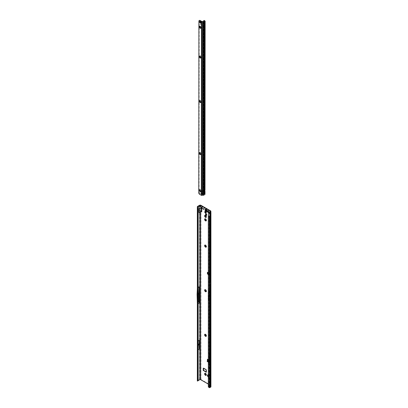 <?xml version="1.0" encoding="UTF-8"?>
<svg xmlns="http://www.w3.org/2000/svg" width="408" height="408" viewBox="0 0 408 408"><rect width="100%" height="100%" fill="white"/><g stroke="black" fill="none" stroke-linecap="round" stroke-linejoin="round"><path stroke-width="0.31" stroke-dasharray="2.04 1.53" d="M206.091 375.212L206.244 374.825A0.811 0.469 -120 0 0 206.315 374.723L206.295 374.738M206.336 374.697L206.596 374.758L206.315 374.213A0.811 0.469 -120 0 0 206.244 374.024L205.861 373.544A0.811 0.469 -120 0 0 205.719 373.463L205.3 373.279M205.617 373.351L205.698 373.473A0.811 0.469 60 0 1 205.77 373.514A0.811 0.469 60 0 1 205.841 373.56L206.224 374.039A0.811 0.469 60 0 1 206.295 374.223L206.484 374.748M208.309 376.956A1.209 0.699 -120 0 0 208.728 377.063L208.656 376.497A0.811 0.469 60 0 1 208.585 376.462A0.811 0.469 60 0 1 208.514 376.416L208.534 376.405A0.811 0.469 -120 0 0 208.605 376.451A0.811 0.469 -120 0 0 208.677 376.487L209.064 376.88L209.059 376.451A0.811 0.469 -120 0 0 209.131 376.349L209.411 376.385L209.131 375.834A0.811 0.469 -120 0 0 209.059 375.651L208.666 375.192A0.811 0.469 -120 0 0 208.534 375.09L208.126 374.921M209.09 376.671L208.728 377.063A1.209 0.699 -120 0 0 209.156 376.457A1.209 0.699 -120 0 0 208.728 375.355A1.209 0.699 -120 0 0 208.309 374.983L208.585 375.136A0.811 0.469 60 0 1 208.656 375.181L209.039 375.661A0.811 0.469 60 0 1 209.11 375.85L209.11 376.36A0.811 0.469 60 0 1 209.039 376.462L208.728 377.063M208.396 374.881L208.514 375.1A0.811 0.469 60 0 1 208.585 375.136M206.091 336.187L206.244 335.804A0.811 0.469 -120 0 0 206.315 335.702L206.295 335.713M205.617 334.325L205.698 334.453A0.811 0.469 60 0 1 205.77 334.489A0.811 0.469 60 0 1 205.841 334.535L205.861 334.524A0.811 0.469 -120 0 0 205.719 334.443L205.306 334.274M206.091 291.593L206.244 291.21A0.811 0.469 -120 0 0 206.315 291.108L206.295 291.118M206.336 291.082L206.596 291.144L206.315 290.593A0.811 0.469 -120 0 0 206.244 290.409L205.861 289.93A0.811 0.469 -120 0 0 205.719 289.848L205.3 289.665M205.617 289.731L205.698 289.858A0.811 0.469 60 0 1 205.77 289.894A0.811 0.469 60 0 1 205.841 289.94L206.224 290.42A0.811 0.469 60 0 1 206.295 290.603L206.484 291.128M206.091 246.998L206.244 246.611A0.811 0.469 -120 0 0 206.315 246.509L206.295 246.524M206.336 246.483L206.596 246.544L206.315 245.999A0.811 0.469 -120 0 0 206.244 245.81L205.861 245.33A0.811 0.469 -120 0 0 205.719 245.249L205.3 245.065M205.617 245.137L205.698 245.264A0.811 0.469 60 0 1 205.77 245.3A0.811 0.469 60 0 1 205.841 245.346L206.224 245.825A0.811 0.469 60 0 1 206.295 246.009L206.484 246.534M206.091 220.748L206.244 220.366A0.811 0.469 -120 0 0 206.315 220.264L206.295 220.274M205.617 218.887L205.698 219.014A0.811 0.469 60 0 1 205.77 219.05A0.811 0.469 60 0 1 205.841 219.096L205.861 219.086A0.811 0.469 -120 0 0 205.719 219.004L205.306 218.836M206.091 217.265L206.244 216.883A0.811 0.469 -120 0 0 206.315 216.781L206.295 216.791M206.336 216.755L206.596 216.816L206.315 216.266A0.811 0.469 -120 0 0 206.244 216.082L205.861 215.602A0.811 0.469 -120 0 0 205.719 215.521L205.29 215.342M205.617 215.404L205.698 215.531A0.811 0.469 60 0 1 205.77 215.567A0.811 0.469 60 0 1 205.841 215.613L206.224 216.092A0.811 0.469 60 0 1 206.295 216.276L206.484 216.806M205.974 213.195L206.259 213.359L206.295 212.961A0.867 0.5 -120 0 0 206.341 212.894L206.341 212.282A0.867 0.5 -120 0 0 206.295 212.16L205.836 211.589A0.867 0.5 -120 0 0 205.739 211.533L205.321 211.181L205.3 211.512M208.906 212.619L209.059 212.236A0.811 0.469 -120 0 0 209.131 212.135L209.11 212.145M208.687 210.967L209.039 211.446L208.687 210.967M208.432 210.757L208.514 210.885A0.811 0.469 60 0 1 208.585 210.921A0.811 0.469 60 0 1 208.656 210.967A0.811 0.469 -120 0 0 208.534 210.875L208.126 210.707M209.309 362.335L209.6 362.085L208.723 362.217L207.743 361.498L209.442 362.355M207.754 360.692L208.111 360.896L207.264 361.304L207.269 360.958M207.448 360.861L209.324 362.34L208.779 362.222L209.584 362.044L210.044 362.447L210.293 361.248A0.571 0.326 -120 0 0 209.891 360.55L208.309 359.637M208.309 361.835L209.171 362.125L209.952 361.779L210.523 362.289L210.594 361.075A0.571 0.326 -120 0 0 210.191 360.376L208.08 359.157A0.571 0.326 -120 0 0 207.687 359.29M205.861 214.047A0.775 0.449 60 0 1 205.984 213.909A0.775 0.449 60 0 1 206.371 213.945A0.775 0.449 60 0 1 206.876 214.628A0.775 0.449 60 0 1 206.759 215.251A0.775 0.449 60 0 1 206.576 215.286M206.285 209.972L206.53 209.799A0.755 0.439 -120 0 0 206.361 209.671A0.755 0.439 -120 0 0 206.198 209.605L206.101 209.62A0.796 0.459 60 0 1 206.275 209.686A0.796 0.459 -120 0 0 206.096 209.625L205.51 210.222A0.801 0.464 -120 0 0 205.719 210.773L206.004 210.538L205.719 210.773L206.417 211.176A0.801 0.464 -120 0 0 206.632 210.875L206.285 209.972A0.801 0.464 -120 0 0 206.071 209.804A0.775 0.449 -120 0 0 205.683 209.783A0.775 0.449 -120 0 0 205.566 210.406A0.775 0.449 -120 0 0 206.071 211.089A0.775 0.449 -120 0 0 206.458 211.13A0.775 0.449 -120 0 0 206.576 210.508A0.775 0.449 -120 0 0 206.071 209.824A0.801 0.464 -120 0 0 205.856 209.727L205.907 209.768A0.729 0.423 60 0 1 205.948 209.697L206.213 209.625A0.729 0.423 60 0 1 206.371 209.686A0.729 0.423 60 0 1 206.53 209.804L206.479 209.804A0.796 0.459 -120 0 0 206.305 209.671A0.796 0.459 -120 0 0 206.132 209.6L206.142 209.6A0.791 0.459 60 0 1 206.315 209.666A0.791 0.459 60 0 1 206.489 209.799L206.795 210.181A0.729 0.423 60 0 1 206.841 210.304L206.876 210.701A0.729 0.423 60 0 1 206.718 210.926L206.417 211.176L206.718 210.951A0.755 0.439 -120 0 0 206.861 210.798A0.755 0.439 -120 0 0 206.881 210.722L206.866 210.768A0.791 0.459 60 0 1 206.841 210.849A0.791 0.459 60 0 1 206.693 211.013A0.796 0.459 -120 0 0 206.856 210.773L206.825 210.793A0.796 0.459 60 0 1 206.672 211.028A0.796 0.459 60 0 1 206.652 211.038A0.796 0.459 -120 0 0 206.754 210.951A0.775 0.449 60 0 1 206.371 210.916A0.775 0.449 60 0 1 205.867 210.232A0.775 0.449 60 0 1 205.984 209.61A0.775 0.449 60 0 1 206.371 209.651A0.775 0.449 60 0 1 206.876 210.334A0.775 0.449 60 0 1 206.759 210.956A0.796 0.459 -120 0 0 206.815 210.798L206.239 210.854M208.309 292.868L208.952 293.393L208.35 292.776L208.355 291.965L208.952 292.317L208.376 291.817L208.325 292.771L208.998 293.327L208.391 292.75L208.401 291.914L208.998 292.286L208.376 291.817M208.309 294L208.391 293.474L209.518 294.403L208.376 293.321L208.325 293.908L208.457 293.423L209.564 294.336L208.376 293.321M208.309 295.106L208.386 294.561L209.166 295.203L209.166 295.764L209.268 295.285L209.518 295.494L209.268 294.765L209.166 295.086L208.376 294.413L208.325 295.015L208.442 294.505L209.243 295.163L209.309 295.78L209.309 295.219L209.564 295.428L209.309 294.739L209.243 295.081L208.376 294.413M206.336 335.677L206.596 335.738L206.315 335.187A0.811 0.469 -120 0 0 206.244 335.004L206.02 334.448L206.224 335.014A0.811 0.469 60 0 1 206.295 335.197L206.484 335.728M206.336 220.238L206.596 220.3L206.315 219.749A0.811 0.469 -120 0 0 206.244 219.565L206.02 219.009L206.224 219.575A0.811 0.469 60 0 1 206.295 219.759L206.484 220.289M205.739 211.533L205.438 211.711M209.156 212.109L209.131 211.619A0.811 0.469 -120 0 0 209.059 211.436A0.811 0.469 60 0 1 209.11 211.63L209.299 212.16M206.249 371.923L206.555 371.979L206.453 369.623L203.638 367.996L203.536 368.286M209.503 272.947L209.304 273.901L208.707 274.079L209.503 272.947L207.677 272.365M207.677 272.819L207.677 273.355A0.571 0.326 -120 0 0 208.08 274.054L210.191 275.272A0.571 0.326 -120 0 0 210.594 275.038L210.594 273.987L210.166 273.533L209.171 274.446L208.309 274.196M208.309 362.187L209.161 362.467L209.732 361.82L208.799 361.478L208.111 360.657L207.815 360.998L207.82 360.657M197.36 380.868A0.627 0.362 180 0 1 197.538 380.644L199.532 379.491A0.994 0.576 0 0 1 200.94 379.491L210.594 385.065A0.994 0.576 0 0 1 210.885 385.473A0.994 0.576 0 0 1 210.594 385.881L210.273 386.065L210.273 212.027M201.945 211.619L200.94 211.579L198.829 212.68L198.829 210.875L199.486 210.62L201.945 210.727L201.945 211.619M201.945 207.789L201.945 208.682L198.829 208.182L198.829 206.377L199.532 206.127L200.94 206.667L201.945 207.789M208.707 274.079L208.004 273.692L208.707 272.748M207.626 273.748L208.111 272.758L208.156 272.447L207.851 272.62M208.309 274.533L209.891 275.446A0.571 0.326 -120 0 0 210.293 275.216L210.293 274.161L209.865 273.707L209.161 274.089L208.309 273.845M210.166 273.533L209.952 273.926M210.156 273.544L209.855 273.717L210.156 273.544L209.605 273.243M208.932 362.222L210.156 362.064L208.309 361.488M209.345 362.319L209.855 362.238M209.763 362.156L209.952 361.779L210.156 362.064M208.309 384.096L210.293 385.239A0.571 0.326 0 0 1 210.293 385.708L210.293 211.502L210.293 274.161L210.594 273.987L210.594 210.865M208.309 296.999L208.952 298.177L208.952 297.534L208.35 296.907L208.391 295.693L208.952 296.953L208.952 296.183A0.5 0.291 -120 0 0 208.309 295.576M208.309 299.635L208.952 300.813L208.952 300.171L208.35 299.543L208.391 298.33L208.952 299.589L208.952 298.819A0.5 0.291 -120 0 0 208.309 298.212M208.309 289.981L208.855 290.43L208.952 291.893L208.988 290.537A0.77 0.444 60 0 1 209.421 291.404L209.518 292.883L209.518 291.46A0.913 0.525 -120 0 0 209.008 290.435L208.309 289.864M199.084 348.85L199.084 340.298L198.875 344.148A0.571 0.326 -120 0 0 198.875 344.179L198.875 344.729A0.571 0.326 -120 0 0 198.875 344.755L199.084 348.85L197.61 349.702L197.61 341.149L197.395 345A0.571 0.326 -120 0 0 197.395 345.03L197.395 345.581A0.571 0.326 -120 0 0 197.395 345.607L197.61 349.702M199.084 340.298L197.61 341.149M197.355 303.516L197.431 287.263L197.538 287.564L199.079 286.676L199.079 302.823L197.452 303.817M197.441 379.685L197.538 303.715M197.441 208.269L197.538 206.438M198.186 379.945L197.809 379.562L197.839 303.812L197.543 302.287L197.885 303.817L197.839 287.885L197.543 294.479L198.186 294.107M197.809 379.562L197.839 207.412M197.809 208.146L198.186 208.529M197.482 294.561L197.839 287.885L197.839 208.009M197.941 341.312L197.941 349.845L198.186 341.175M197.885 303.817L198.186 303.639M198.186 287.548L197.885 287.727M208.309 386.539L208.58 386.432A0.852 0.571 -129.5 0 0 208.804 386.881L209.345 387.396L210.446 386.896L210.446 212.69M210.446 386.896L209.936 386.381A0.627 0.362 180 0 1 209.789 386.147A0.627 0.362 180 0 1 209.972 385.892L210.293 385.708M210.477 212.553L210.446 214.389L209.936 214.032L209.799 213.068L209.789 386.147M209.921 353.405A80.371 46.4 60 0 1 209.783 357.882A13.796 7.966 -120 0 0 209.783 359.448A80.371 46.4 60 0 1 209.921 364.089M210.263 212.017L210.273 386.065M210.263 386.223L210.783 386.58A0.627 0.362 0 0 1 210.931 386.815M210.747 283.591L210.747 279.643L210.763 283.585M209.6 283.902L209.671 282.086A0.571 0.326 -120 0 0 209.671 282.066L209.671 281.877A0.571 0.326 -120 0 0 209.671 281.857L209.6 283.902L210.446 283.412L210.513 281.602A0.571 0.326 -120 0 0 210.513 281.581L210.513 281.392A0.571 0.326 -120 0 0 210.513 281.372L210.446 283.412M209.6 279.965L210.446 279.48M209.901 280.133L209.901 284.08M210.446 352.752L209.584 353.527L209.6 387.386M209.6 213.18L209.6 215.97L208.309 215.868M208.554 386.335L208.503 213.853L208.769 213.415M210.457 353.022A79.942 46.155 60 0 1 210.324 357.199A14.224 8.211 -120 0 0 210.324 358.816A79.942 46.155 60 0 1 210.457 363.151M209.584 353.527A79.942 46.155 60 0 1 209.447 357.704A14.224 8.211 -120 0 0 209.447 359.32A79.942 46.155 60 0 1 209.584 363.655M208.325 289.889L208.932 290.389L208.998 291.827L209.049 290.486A0.796 0.459 60 0 1 209.498 291.378L209.564 292.817L209.564 291.419A0.893 0.515 -120 0 0 209.064 290.42L208.309 289.894M208.998 298.773A0.474 0.275 -120 0 0 208.325 298.386L208.325 299.538L208.891 300.002L208.998 300.747L208.998 300.125L208.391 299.513L208.437 298.279L208.932 298.733L208.998 299.503L208.952 298.819M208.998 296.137A0.474 0.275 -120 0 0 208.325 295.749L208.325 296.902L208.891 297.366L208.998 298.11L208.998 297.488L208.391 296.876L208.437 295.642L208.932 296.096L208.998 296.866L208.952 296.183M197.543 302.287L197.543 294.479L197.543 302.287L198.186 301.772M197.069 302.119L198.737 301.155L199.079 286.676M199.079 302.823L198.737 301.155M197.069 294.397L198.737 293.434M197.431 287.263L197.355 288.731M197.543 294.647L197.783 289.889M197.732 345.178L198.186 344.918M197.732 345.739L198.186 345.474M208.309 361.366L208.799 361.478M208.707 361.728L209.503 361.906M208.259 361.661L208.049 361.141L207.81 361.559L208.259 361.661M209.855 273.717L209.544 273.681L209.732 274.135L209.304 273.901M208.304 273.355L207.815 272.738M208.004 273.692L208.799 272.564M208.309 273.59L209.544 273.681L208.901 273.783L209.442 273.12L209.508 273.605L209.309 273.049L208.33 272.513L208.039 272.86M208.269 272.539L207.998 272.921M205.943 210.594L205.897 210.605A0.796 0.459 60 0 1 205.724 210.156L205.719 210.161A0.796 0.459 -120 0 0 205.78 210.385A0.796 0.459 -120 0 0 205.887 210.61L205.958 210.599M205.351 209.227A1.423 0.821 -120 0 0 205.142 210.37A1.423 0.821 -120 0 0 206.071 211.619A1.423 0.821 -120 0 0 206.774 211.691M206.326 211.018L206.621 210.834A0.627 0.362 60 0 1 206.611 210.849L206.417 210.905A0.729 0.423 60 0 1 206.326 210.849L206.31 210.875A0.755 0.439 -120 0 0 206.412 210.931L205.724 210.701A0.775 0.449 60 0 1 205.617 210.487A0.775 0.449 60 0 1 205.556 210.268L205.556 210.268M206.076 209.707L205.928 209.681A0.755 0.439 -120 0 0 205.877 209.753L205.923 209.748A0.775 0.449 60 0 1 206.091 209.814A0.775 0.449 60 0 1 206.259 209.941M206.82 210.451L206.846 210.309A0.755 0.439 -120 0 0 206.8 210.186L206.387 210.186L206.519 210.686L206.82 210.487L206.555 210.671M205.765 210.12L205.841 210.12A0.755 0.439 -120 0 0 206.004 210.538L205.933 210.584A0.796 0.459 -120 0 1 205.76 210.135L206.132 209.6L206.535 209.829M199.42 190.296A1.209 0.699 60 0 1 199.405 190.118A1.209 0.699 60 0 1 199.522 189.695L199.436 190.062M201.001 191.536L200.547 191.199A0.811 0.469 -120 0 0 200.547 191.02L201.001 190.546A1.209 0.699 60 0 1 201.001 191.536A1.209 0.699 60 0 1 200.262 191.602A1.209 0.699 60 0 1 200.155 191.531M199.889 189.929L199.757 190.036A0.811 0.469 -120 0 0 199.634 190.046L199.522 189.695A1.209 0.699 60 0 1 200.262 189.628A1.209 0.699 60 0 1 201.001 190.546L200.328 190.449A0.811 0.469 -120 0 0 200.201 190.296L200.262 189.628L199.961 189.802L200.262 189.628M199.446 153.148A1.209 0.699 60 0 1 199.436 152.975A1.209 0.699 60 0 1 199.548 152.546L199.466 152.913M201.027 154.387L200.578 154.056A0.811 0.469 -120 0 0 200.578 153.877L201.032 153.403A1.209 0.699 60 0 1 201.027 154.387A1.209 0.699 60 0 1 200.287 154.454A1.209 0.699 60 0 1 200.18 154.382M199.915 152.781L199.787 152.888A0.811 0.469 -120 0 0 199.66 152.903L199.548 152.546A1.209 0.699 60 0 1 200.292 152.48A1.209 0.699 60 0 1 201.032 153.403L200.354 153.301A0.811 0.469 -120 0 0 200.231 153.148L200.292 152.48L199.986 152.653L200.292 152.48M199.486 101.143A1.209 0.699 60 0 1 199.471 100.965A1.209 0.699 60 0 1 199.589 100.536L199.502 100.909M201.067 102.383L200.614 102.036A0.811 0.469 -120 0 0 200.614 101.867L201.067 101.393A1.209 0.699 60 0 1 201.067 102.383A1.209 0.699 60 0 1 200.328 102.449A1.209 0.699 60 0 1 200.221 102.377M199.956 100.771L199.823 100.883A0.811 0.469 -120 0 0 199.701 100.893L199.589 100.536A1.209 0.699 60 0 1 200.328 100.475A1.209 0.699 60 0 1 201.067 101.393L200.394 101.296A0.811 0.469 -120 0 0 200.267 101.143L200.328 100.475L200.027 100.648L200.328 100.475M199.517 56.564A1.209 0.699 60 0 1 199.507 56.391A1.209 0.699 60 0 1 199.619 55.962L199.537 56.33M201.103 57.803L200.649 57.457A0.811 0.469 -120 0 0 200.649 57.293L201.103 56.819A1.209 0.699 60 0 1 201.103 57.803A1.209 0.699 60 0 1 200.359 57.87A1.209 0.699 60 0 1 200.251 57.798M199.986 56.197L199.859 56.309A0.811 0.469 -120 0 0 199.731 56.319L199.619 55.962A1.209 0.699 60 0 1 200.364 55.896A1.209 0.699 60 0 1 201.103 56.819L200.425 56.717A0.811 0.469 -120 0 0 200.303 56.564L200.364 55.896L200.058 56.069L200.364 55.896M199.543 26.846A1.209 0.699 60 0 1 199.527 26.673A1.209 0.699 60 0 1 199.645 26.245L199.558 26.612M201.124 28.086L200.67 27.754A0.811 0.469 -120 0 0 200.67 27.576L201.124 27.101A1.209 0.699 60 0 1 201.124 28.086A1.209 0.699 60 0 1 200.384 28.152A1.209 0.699 60 0 1 200.277 28.081M200.007 26.479L199.879 26.586A0.811 0.469 -120 0 0 199.757 26.602L199.645 26.245A1.209 0.699 60 0 1 200.384 26.178A1.209 0.699 60 0 1 201.124 27.101L200.45 26.999A0.811 0.469 -120 0 0 200.323 26.846L200.384 26.178L200.078 26.352L200.384 26.178M201.756 21.456L201.629 192.714A0.709 0.413 -120 0 0 201.435 192.739A0.709 0.413 -120 0 0 201.317 192.882L201.725 192.953M202.358 195.085L202.536 190.536L201.731 190.465L202.536 190.465L201.731 190.536L201.725 192.704A0.709 0.581 0 0 1 202.414 193.285L202.414 193.285A0.709 0.581 0 0 1 202.399 193.407M199.956 21.298L199.655 21.471L200.226 21.451A2.846 1.642 -120 0 0 200.563 21.573A0.571 0.326 60 0 1 200.644 21.609A2.647 1.525 60 0 1 200.761 21.67A2.647 1.525 60 0 1 200.874 21.736A0.571 0.326 60 0 1 200.955 21.803A2.846 1.642 -120 0 0 201.292 22.068L201.562 22.236L201.261 22.415M203.964 193.27L204.265 193.096L203.964 193.27M202.358 194.84L202.235 194.937A0.852 0.699 0 0 1 201.725 195.136L201.725 195.386M199.201 20.619L199.073 192.535L201.623 194.009L201.46 195.116L201.725 195.136M198.773 193.178L199.038 193.02L199.798 194.152L201.46 195.116M199.073 192.535L199.038 193.02M199.405 190.118L199.405 190.444M199.436 152.975A1.209 0.699 60 0 1 199.436 152.969L199.436 153.296M199.471 100.965L199.471 101.291M199.507 56.391L199.507 56.712M199.527 26.673A1.209 0.699 60 0 1 199.527 26.668L199.527 26.994M200.512 24.582L201.43 24.755L200.496 24.505L200.226 23.491L200.471 24.608L201.389 24.781L200.456 24.531L200.287 23.511M200.333 22.486A2.846 1.642 -120 0 0 200.226 22.404L199.956 22.236L200.634 22.205A0.852 0.495 180 0 1 201.634 22.69A0.852 0.495 180 0 1 201.618 22.777L201.562 23.169L201.292 23.021A2.846 1.642 -120 0 0 201.093 22.94M201.261 23.353L201.562 23.18L201.261 23.343M203.832 195.162L203.505 195.203M204.836 191.097L204.347 190.776A0.643 0.342 -116.6 0 0 204.061 190.725A0.643 0.342 -116.6 0 0 203.929 191.015L204.214 193.851L204.949 194.417M204.709 194.33L204.541 191.24L205.01 191.321M204.734 194.657L203.74 195.055M204.286 192.632L204.291 193.224M204.347 190.776L204.026 190.939L204.587 191.332L204.913 194.269A0.571 0.326 0 0 0 204.867 194.234L204.408 193.754M205.005 194.305L204.694 194.351M204.286 193.805L204.286 193.514M203.505 195.029L203.261 195.289M203.73 21.757L203.602 192.566L203.546 21.767M204.551 191.286L204.541 192.025L203.602 192.566L203.679 195.075M202.536 193.749L202.863 192.331L203.424 192.571L203.255 195.116L202.572 194.835M201.185 22.353A0.571 0.326 180 0 1 201.103 22.124L201.205 21.762L200.155 21.573A0.571 0.326 180 0 1 199.752 21.527M201.103 23.052L201.093 22.527M199.65 22.409L199.956 21.308L200.634 21.277A0.852 0.495 180 0 1 201.634 21.762A0.852 0.495 180 0 1 201.618 21.843L201.261 22.399M200.246 23.531L200.471 24.608M199.66 22.415L199.956 22.246M200.991 22.246L201.292 22.068M199.925 21.629L200.226 21.451M204.847 190.674L204.53 190.582L204.847 191.413L204.541 191.24M204.551 189.807L204.673 21.211L204.546 190.5L204.887 190.587L204.872 189.644L204.556 190.434L204.133 188.782L203.424 187.955L203.464 128.831L204.536 128.877L203.464 128.831M204.026 190.939A0.643 0.342 -116.6 0 0 203.74 190.888A0.643 0.342 -116.6 0 0 203.607 191.179L204.214 193.851M204.632 194.29L204.551 191.908L203.607 191.25M203.546 20.859L203.867 20.701L203.867 22.343L204.52 22.945L204.199 23.108L204.214 129.04M203.546 21.762L203.546 22.501L203.867 22.343M203.546 22.501L204.199 23.108M204.291 23.287L204.52 22.945M204.612 23.123L204.536 128.877M203.424 187.955L203.745 187.792L203.786 128.668M203.745 187.792L204.872 189.644L205 20.941M202.496 190.526L202.664 21.476M201.771 190.526L201.853 21.476M200.823 27.458L201.124 27.101M200.802 57.176L201.103 56.819M200.767 101.755L201.067 101.393M200.726 153.76L201.032 153.403M200.7 190.908L201.001 190.546M206.305 213.139L206.004 213.313M205.836 211.589L205.535 211.762M205.657 211.446L205.357 211.619M210.594 385.065L210.594 362.125L210.293 362.299L210.293 385.239M210.594 275.038L210.594 361.075L210.293 361.248L210.293 275.216L210.594 275.038M200.94 379.491L200.94 211.579M201.945 210.727L201.945 208.682M200.94 206.667L200.94 205.29M208.309 273.64L208.937 273.865M207.743 361.498L207.815 360.998M208.355 272.442L209.335 272.978L208.723 273.87M209.335 362.375L208.35 361.779M197.538 287.564L197.538 207.835M199.532 206.127L199.532 205.29M198.829 210.875L198.829 208.182M199.532 379.491L199.532 212.114M197.538 380.644L197.538 379.251M197.839 380.817L197.839 379.425M210.457 213.476L210.457 386.738M210.446 363.436L209.6 363.926M210.594 212.247L210.594 385.881M209.972 385.892L209.972 211.691M209.936 386.381L209.936 214.032M210.783 212.379L210.783 386.58M209.6 215.97L209.6 353.241M209.345 387.396L209.345 215.98M199.486 210.62L199.486 208.151M200.94 210.518L200.94 208.361M210.324 358.816L209.447 359.32M210.324 357.199L209.447 357.704M209.671 282.066L210.513 281.581M209.671 282.086L210.513 281.602M209.671 281.877L210.513 281.392M209.671 281.857L210.513 281.372M198.875 344.755L197.395 345.607M198.875 344.729L197.395 345.581M198.875 344.179L197.395 345.03M198.875 344.148L197.395 345M208.08 359.157L207.779 359.331M210.191 360.376L209.891 360.55M209.171 362.125L209.161 362.467M208.774 362.115L208.763 362.462M208.723 362.217L207.743 361.621M210.191 275.272L209.891 275.446M207.738 273.136L207.728 272.784M207.647 273.248L207.641 272.896M208.774 274.446L208.763 274.094M209.171 274.446L209.161 274.089M206.453 369.623L206.152 369.796M206.555 369.796L206.249 369.969M205.102 211.645L204.796 211.818M205.163 211.665L204.862 211.839M205.617 211.364L205.316 211.538M206.305 211.992L206.004 212.165M206.285 212.048L205.979 212.221M206.295 212.16L205.994 212.333M206.341 212.282L206.04 212.456M206.417 212.389L206.111 212.563M206.479 212.435L206.173 212.614M206.295 212.961L205.994 213.134M206.285 213.063L205.979 213.236M206.841 210.676L206.8 210.181L206.31 210.145L206.626 210.885A0.775 0.449 60 0 1 206.565 211.033A0.775 0.449 60 0 1 206.458 211.125L206.611 210.798A0.581 0.337 -120 0 0 206.621 210.783L206.269 209.875A0.581 0.337 -120 0 0 206.249 209.865L206.249 209.865A0.627 0.362 60 0 1 206.244 209.86L206.519 210.232L206.219 210.395M206.213 210.691L205.877 210.865M206.04 210.543L205.78 210.691L206.04 210.543M206.56 210.849L206.234 211.084L206.56 210.849M206.361 211.069L206.698 210.88M205.841 210.773L206.178 210.594M206.31 210.936L206.621 210.834A0.627 0.362 60 0 1 206.616 210.839L206.621 210.783M205.892 210.079L206.219 209.845A0.627 0.362 60 0 1 206.234 209.855L205.943 210.054M206.045 210.508L206.025 210.523A0.729 0.423 60 0 1 205.867 210.12L205.586 210.11M206.147 210.36L206.54 210.232L206.305 210.62M206.269 210.671L206.55 210.253M205.974 209.921L205.642 210.064M205.989 210.1L206.28 209.891M205.846 210.339L205.54 210.492M205.923 209.931L205.622 210.202M206.224 209.671L205.887 209.839M206.53 210.87L206.259 211.089M205.902 209.748L206.254 210.049M206.142 209.738L205.846 209.875M206.55 210.819L206.433 211.104M206.264 209.86L206.479 210.212M206.458 211.125L206.785 210.502M200.573 21.91L200.874 21.736M201.562 195.141L201.725 194.045M201.562 23.169L201.562 22.236M204.872 191.123L204.867 194.234M202.99 21.537L202.863 192.331M200.705 22.022L200.705 21.517M201.2 22.731L201.2 21.803M200.634 22.205L200.634 21.277M201.618 22.777L201.618 21.843M201.521 22.18L201.521 23.108L201.526 22.165M200.078 22.261L200.078 21.328M200.654 21.976L200.955 21.803M200.343 21.782L200.644 21.609M200.262 21.752L200.563 21.573M204.836 190.755L204.53 190.582M204.831 191.347L204.53 191.168M203.929 191.015L203.607 191.179M203.929 191.163L203.612 191.321M203.934 191.225L203.623 191.383M203.572 22.573L203.893 22.409M203.73 22.797L204.056 22.634M204.117 129.091L204.444 128.933M203.653 128.785L203.975 128.622M203.49 128.79L203.811 128.632M203.781 187.899L203.459 188.062M204.026 188.236L203.704 188.399M204.301 188.419L203.98 188.583M204.454 188.618L204.133 188.782M206.249 375.253L205.953 375.426M209.064 376.88L208.769 377.053M206.249 336.233L205.953 336.401M206.249 291.633L205.953 291.807M206.249 247.039L205.953 247.212M206.249 220.794L205.953 220.963M206.249 217.311L205.953 217.479M206.259 213.359L205.953 213.532M209.064 212.665L208.769 212.833M208.111 360.896L207.805 361.07M210.523 362.289L210.222 362.462M205.984 213.909L205.683 214.083M205.984 209.61L205.683 209.783M207.754 272.141L207.453 272.315M209.595 361.554L209.998 361.799M207.861 360.998L208.269 361.641M197.768 380.985L197.788 206.902M210.502 212.609L210.502 386.815M210.885 212.476L210.885 385.473M210.462 211.268L210.462 385.473M210.217 211.946L210.217 386.147M197.533 207.815L197.375 207.213M206.759 210.956L206.458 211.13M206.759 215.251L206.458 215.424M197.482 294.566L197.482 302.221L197.788 303.731M207.794 359.127L207.494 359.305M210.477 275.298L210.176 275.476M203.566 367.99L203.261 368.164M206.524 372.045L206.224 372.218M207.794 210.972L207.534 211.125M208.141 210.482L207.845 210.65M209.411 212.17L209.151 212.323M208.585 210.921L208.304 210.757M204.994 211.645L204.689 211.818M205.321 211.181L205.015 211.354M206.586 212.894L206.285 213.068M204.979 215.618L204.719 215.771M205.326 215.128L205.03 215.296M206.596 216.816L206.336 216.964M205.77 215.567L205.484 215.404M204.979 219.106L204.719 219.254M205.326 218.611L205.03 218.78M206.596 220.3L206.336 220.453M205.77 219.05L205.484 218.887M204.979 245.351L204.719 245.504M205.326 244.856L205.03 245.029M206.596 246.544L206.336 246.697M205.77 245.3L205.484 245.137M204.979 289.945L204.719 290.098M205.326 289.45L205.03 289.624M206.596 291.144L206.336 291.292M205.77 289.894L205.484 289.731M204.979 334.545L204.719 334.693M205.326 334.05L205.03 334.218M206.596 335.738L206.336 335.891M205.77 334.489L205.484 334.325M207.794 375.192L207.534 375.34M208.141 374.697L207.845 374.87M209.411 376.385L209.151 376.538M204.979 373.565L204.719 373.718M205.326 373.07L205.03 373.244M206.596 374.758L206.336 374.911M205.77 373.514L205.484 373.351M205.964 210.044L205.571 210.059M199.247 189.842L199.543 189.669M199.272 152.694L199.568 152.526M199.313 100.689L199.609 100.516M199.344 56.11L199.639 55.942M199.369 26.393L199.665 26.224M205.005 194.29L204.699 194.295M204.219 192.994L204.474 193.142M201.205 22.69L201.205 21.762M201.634 22.69L201.634 21.762M201.435 192.739L201.134 192.913M204.587 190.128L204.709 21.155M204.061 190.725L203.74 190.888M204.505 128.943L204.184 129.107M203.526 128.76L203.847 128.602M200.195 28.336L200.456 28.188M200.797 28.285L201.093 28.111M199.966 26.341L200.231 26.189M200.17 58.053L200.435 57.905M200.772 58.002L201.073 57.829M199.946 56.059L200.211 55.906M200.139 102.632L200.399 102.479M200.741 102.581L201.037 102.408M199.915 100.633L200.175 100.485M200.099 154.637L200.364 154.489M200.7 154.586L201.001 154.413M199.874 152.643L200.134 152.49M200.073 191.786L200.333 191.632M200.675 191.734L200.971 191.561M199.849 189.791L200.109 189.638"/><path stroke-width="0.61" d="M205.872 375.023L205.841 374.87A0.811 0.469 60 0 1 205.77 374.835A0.811 0.469 60 0 1 205.698 374.789L205.061 374.942A1.209 0.699 -120 0 0 205.484 375.324A1.209 0.699 -120 0 0 205.912 375.436L205.872 375.023L206.091 375.212M205.617 374.779L205.719 374.779A0.811 0.469 -120 0 0 205.79 374.825A0.811 0.469 -120 0 0 205.861 374.86L205.958 374.972M206.341 374.83L206.295 374.738A0.811 0.469 60 0 1 206.224 374.835L205.912 375.436A1.209 0.699 -120 0 0 206.341 374.83A1.209 0.699 -120 0 0 205.912 373.728A1.209 0.699 -120 0 0 205.484 373.351A1.209 0.699 -120 0 0 205.061 373.233A1.209 0.699 -120 0 0 204.632 373.84A1.209 0.699 -120 0 0 205.061 374.942L205.311 374.309A0.811 0.469 60 0 1 205.239 374.126L204.632 373.84L204.933 373.667L205.26 374.116A0.811 0.469 -120 0 0 205.331 374.299L205.489 374.86M206.117 375.136L205.912 375.436M205.061 373.233L205.331 373.499A0.811 0.469 -120 0 0 205.26 373.601A0.811 0.469 60 0 1 205.311 373.509L205.061 373.233L205.683 373.468M205.423 374.921L205.158 375.003M208.309 374.983A1.209 0.699 -120 0 0 208.304 374.972A1.209 0.699 -120 0 0 207.876 374.86A1.209 0.699 -120 0 0 207.448 375.467A1.209 0.699 -120 0 0 207.876 376.569A1.209 0.699 -120 0 0 208.304 376.951A1.209 0.699 -120 0 0 208.309 376.956M208.345 376.451L207.876 376.569L208.126 375.936A0.811 0.469 60 0 1 208.054 375.753L207.448 375.467L207.754 375.294L208.075 375.737A0.811 0.469 -120 0 0 208.146 375.926L208.304 376.487M208.238 376.548L207.973 376.63M206.341 335.81L206.295 335.713A0.811 0.469 60 0 1 206.224 335.815L205.912 336.416A1.209 0.699 -120 0 0 206.341 335.81A1.209 0.699 -120 0 0 205.912 334.708A1.209 0.699 -120 0 0 205.484 334.325A1.209 0.699 -120 0 0 205.061 334.213A1.209 0.699 -120 0 0 204.632 334.82A1.209 0.699 -120 0 0 205.061 335.922A1.209 0.699 -120 0 0 205.484 336.299A1.209 0.699 -120 0 0 205.912 336.416L205.841 335.85A0.811 0.469 60 0 1 205.77 335.815A0.811 0.469 60 0 1 205.698 335.769A0.811 0.469 -120 0 0 205.79 335.804A0.811 0.469 -120 0 0 205.861 335.84L206.091 336.187M206.117 336.115L205.912 336.416M205.306 334.274L205.331 334.478A0.811 0.469 -120 0 0 205.26 334.58A0.811 0.469 60 0 1 205.311 334.489L205.061 334.213L205.683 334.448M205.617 335.753L205.061 335.922L205.311 335.289A0.811 0.469 60 0 1 205.239 335.106A0.811 0.469 -120 0 0 205.331 335.274L205.489 335.84M205.423 335.901L205.158 335.983M206.341 291.21L206.295 291.118A0.811 0.469 60 0 1 206.224 291.22L205.912 291.822A1.209 0.699 -120 0 0 206.341 291.21A1.209 0.699 -120 0 0 205.912 290.108A1.209 0.699 -120 0 0 205.484 289.731A1.209 0.699 -120 0 0 205.061 289.619A1.209 0.699 -120 0 0 204.632 290.226A1.209 0.699 -120 0 0 205.061 291.327A1.209 0.699 -120 0 0 205.484 291.705A1.209 0.699 -120 0 0 205.912 291.822L205.841 291.256A0.811 0.469 60 0 1 205.77 291.22A0.811 0.469 60 0 1 205.698 291.169A0.811 0.469 -120 0 0 205.79 291.205A0.811 0.469 -120 0 0 205.861 291.241L206.091 291.593M206.117 291.516L205.912 291.822M205.061 289.619L205.331 289.879A0.811 0.469 -120 0 0 205.26 289.981A0.811 0.469 60 0 1 205.311 289.894L205.061 289.619L205.683 289.853M205.617 291.159L205.061 291.327L205.311 290.69A0.811 0.469 60 0 1 205.239 290.506A0.811 0.469 -120 0 0 205.331 290.68L205.489 291.246M205.423 291.302L205.158 291.389M205.872 246.809L205.841 246.656A0.811 0.469 60 0 1 205.77 246.621A0.811 0.469 60 0 1 205.698 246.575L205.061 246.733A1.209 0.699 -120 0 0 205.484 247.11A1.209 0.699 -120 0 0 205.912 247.222L205.872 246.809L206.091 246.998M205.617 246.565L205.719 246.565A0.811 0.469 -120 0 0 205.79 246.611A0.811 0.469 -120 0 0 205.861 246.646L205.958 246.758M206.341 246.616L206.295 246.524A0.811 0.469 60 0 1 206.224 246.626L205.912 247.222A1.209 0.699 -120 0 0 206.341 246.616A1.209 0.699 -120 0 0 205.912 245.514A1.209 0.699 -120 0 0 205.484 245.137A1.209 0.699 -120 0 0 205.061 245.019A1.209 0.699 -120 0 0 204.632 245.626A1.209 0.699 -120 0 0 205.061 246.733L205.311 246.095A0.811 0.469 60 0 1 205.239 245.912L204.632 245.626L204.933 245.453L205.26 245.902A0.811 0.469 -120 0 0 205.331 246.085L205.489 246.646M206.117 246.922L205.912 247.222M205.061 245.019L205.331 245.285A0.811 0.469 -120 0 0 205.26 245.386A0.811 0.469 60 0 1 205.311 245.295L205.061 245.019L205.683 245.254M205.423 246.707L205.158 246.794M206.341 220.371L206.295 220.274A0.811 0.469 60 0 1 206.224 220.376L205.912 220.978A1.209 0.699 -120 0 0 206.341 220.371A1.209 0.699 -120 0 0 205.912 219.269A1.209 0.699 -120 0 0 205.484 218.887A1.209 0.699 -120 0 0 205.061 218.775A1.209 0.699 -120 0 0 204.632 219.382A1.209 0.699 -120 0 0 205.061 220.483A1.209 0.699 -120 0 0 205.484 220.861A1.209 0.699 -120 0 0 205.912 220.978L205.841 220.412A0.811 0.469 60 0 1 205.77 220.376A0.811 0.469 60 0 1 205.698 220.33A0.811 0.469 -120 0 0 205.79 220.366A0.811 0.469 -120 0 0 205.861 220.402L206.091 220.748M206.117 220.677L205.912 220.978M205.306 218.836L205.331 219.04A0.811 0.469 -120 0 0 205.26 219.142A0.811 0.469 60 0 1 205.311 219.05L205.061 218.775L205.683 219.009M205.617 220.315L205.061 220.483L205.311 219.851A0.811 0.469 60 0 1 205.239 219.667A0.811 0.469 -120 0 0 205.331 219.835L205.489 220.402M205.423 220.463L205.158 220.544M205.872 217.082L205.841 216.929A0.811 0.469 60 0 1 205.77 216.893A0.811 0.469 60 0 1 205.698 216.847L205.061 217A1.209 0.699 -120 0 0 205.484 217.377A1.209 0.699 -120 0 0 205.912 217.495L205.872 217.082L206.091 217.265M205.617 216.832L205.719 216.832A0.811 0.469 -120 0 0 205.79 216.877A0.811 0.469 -120 0 0 205.861 216.913L205.958 217.031M206.341 216.883L206.295 216.791A0.811 0.469 60 0 1 206.224 216.893L205.912 217.495A1.209 0.699 -120 0 0 206.341 216.883A1.209 0.699 -120 0 0 205.912 215.781A1.209 0.699 -120 0 0 205.484 215.404A1.209 0.699 -120 0 0 205.061 215.291A1.209 0.699 -120 0 0 204.632 215.898A1.209 0.699 -120 0 0 205.061 217L205.311 216.368A0.811 0.469 60 0 1 205.239 216.179L204.632 215.898L204.933 215.725L205.26 216.169A0.811 0.469 -120 0 0 205.331 216.352L205.489 216.918M206.117 217.194L205.912 217.495M205.061 215.291L205.331 215.552A0.811 0.469 -120 0 0 205.26 215.654L205.239 215.679A0.811 0.469 60 0 1 205.311 215.567L205.061 215.291L205.683 215.526M205.423 216.974L205.158 217.061M205.3 211.512L205.28 211.574A0.867 0.5 -120 0 0 205.234 211.645L204.689 211.818L204.933 212.43A0.867 0.5 -120 0 0 204.979 212.553L205.438 213.124A0.867 0.5 -120 0 0 205.484 213.149A0.867 0.5 -120 0 0 205.535 213.175L205.953 213.532L205.994 213.134A0.867 0.5 -120 0 0 206.04 213.068L206.04 212.456A0.867 0.5 -120 0 0 205.994 212.333L205.535 211.762A0.867 0.5 -120 0 0 205.438 211.711L205.015 211.354L204.979 211.752A0.867 0.5 -120 0 0 204.933 211.818L205.234 212.257A0.867 0.5 -120 0 0 205.28 212.379L205.561 212.991M205.367 213.109L205.739 212.945A0.867 0.5 -120 0 0 205.79 212.976A0.867 0.5 -120 0 0 205.836 213.001L205.974 213.195M208.687 212.435L208.656 212.282A0.811 0.469 60 0 1 208.585 212.247A0.811 0.469 60 0 1 208.514 212.201L207.876 212.354A1.209 0.699 -120 0 0 208.304 212.731A1.209 0.699 -120 0 0 208.728 212.849L208.687 212.435L208.906 212.619M208.432 212.186L208.534 212.186A0.811 0.469 -120 0 0 208.605 212.231A0.811 0.469 -120 0 0 208.677 212.272L208.774 212.384M209.156 212.242L209.11 212.145A0.811 0.469 60 0 1 209.039 212.247L208.728 212.849A1.209 0.699 -120 0 0 209.156 212.242A1.209 0.699 -120 0 0 208.728 211.14A1.209 0.699 -120 0 0 208.304 210.757A1.209 0.699 -120 0 0 207.876 210.645A1.209 0.699 -120 0 0 207.448 211.252A1.209 0.699 -120 0 0 207.876 212.354L208.126 211.721A0.811 0.469 60 0 1 208.054 211.538L207.448 211.252L207.754 211.079L208.075 211.523A0.811 0.469 -120 0 0 208.146 211.706L208.304 212.272M208.932 212.548L208.728 212.849M207.448 211.252L208.054 211.023A0.811 0.469 60 0 1 208.126 210.921L207.876 210.645L208.498 210.88M208.238 212.333L207.973 212.415M208.309 274.196L207.626 273.753L207.866 272.682L207.453 272.315L207.376 273.528A0.571 0.326 -120 0 0 207.779 274.227L208.309 274.533M208.309 273.845L207.616 273.401L207.626 273.753M206.071 214.124A0.775 0.449 -120 0 0 205.683 214.083A0.775 0.449 -120 0 0 205.566 214.705A0.775 0.449 -120 0 0 206.071 215.388A0.775 0.449 -120 0 0 206.458 215.424A0.775 0.449 -120 0 0 206.576 214.802A0.775 0.449 -120 0 0 206.071 214.124M206.576 215.286A0.775 0.449 60 0 1 206.371 215.215A0.775 0.449 60 0 1 205.861 214.047M208.309 291.832L208.309 292.868M208.309 293.332L208.309 294M210.344 281.831L209.957 282.055A0.571 0.326 -120 0 0 209.957 282.035L209.957 282.28A0.571 0.326 -120 0 0 209.957 282.26L209.957 282.055M204.632 373.84L205.224 373.631M208.126 374.921L208.146 375.125A0.811 0.469 -120 0 0 208.075 375.227L208.054 375.253M204.632 334.82L204.933 334.647L205.26 335.09L204.632 334.82L205.224 334.606M204.632 290.226L204.933 290.047L205.26 290.496L204.632 290.226L205.224 290.012M204.632 245.626L205.224 245.417M204.632 219.382L204.933 219.208L205.26 219.652L204.632 219.382L205.224 219.167M204.632 215.898L205.224 215.684M208.126 210.707L208.146 210.911A0.811 0.469 -120 0 0 208.075 211.013L208.039 211.038M203.536 368.286L203.638 370.413L206.249 371.923M207.677 272.365L207.677 272.819M207.687 359.29A0.571 0.326 -120 0 0 207.677 359.392L207.754 360.692M210.273 212.027L210.594 211.675A0.994 0.576 180 0 0 210.885 211.268A0.994 0.576 180 0 0 210.594 210.865L200.94 205.29A0.994 0.576 180 0 0 199.532 205.29L197.538 206.438A0.627 0.362 0 0 0 197.36 206.662L197.768 206.795L199.833 205.464A0.571 0.326 180 0 1 200.639 205.464L201.919 206.203L202.246 208.519L203.857 209.447L204.184 207.509A0.709 0.413 180 0 1 204.02 207.361L202.179 206.3A0.709 0.413 180 0 1 201.919 206.203M207.708 273.865L207.697 273.513M208.707 361.182L207.82 360.657L207.182 361.08L208.309 361.835M208.111 360.657L207.82 360.657L208.111 360.657M208.309 361.488L208.004 361.299L208.304 360.947M207.264 361.304L208.309 362.187M203.235 370.413L206.224 372.218L206.152 369.796L203.261 368.164L203.235 370.413L203.536 370.235M210.293 211.038L210.293 211.502A0.571 0.326 180 0 0 210.293 211.038L204.184 207.509M208.309 384.096L200.639 379.664L200.639 211.818L201.644 211.859L201.644 207.891L200.639 206.769L200.915 208.544L199.13 208.35L199.13 206.713L199.833 206.463L200.639 206.769L200.639 205.464M208.309 359.637L207.779 359.331A0.571 0.326 -120 0 0 207.376 359.565L207.448 360.861M208.309 294.428L208.309 295.106M208.309 295.576A0.5 0.291 -120 0 0 208.248 295.775L208.309 296.999M208.309 298.212A0.5 0.291 -120 0 0 208.248 298.411L208.309 299.635M197.773 380.965L197.334 381.026L197.819 380.067L197.819 208.651L198.186 208.529L198.186 379.945L197.441 379.685L197.334 206.82M197.441 208.269L197.401 207.341L197.819 207.346L197.972 207.886L197.538 207.835L197.819 208.651L197.441 208.269M199.349 302.343L199.349 289.746L199.349 302.343L199.211 303.052L198.869 301.379L199.15 301.359M198.186 341.175L199.349 340.502L199.349 349.034L199.349 340.502M198.186 349.707L199.349 349.034M198.186 303.639L199.211 303.052M200.639 379.664A0.571 0.326 0 0 0 199.833 379.664L197.875 380.797M201.644 210.977L199.13 211.053L199.13 212.69L199.833 212.129L199.833 379.664M198.186 294.107L198.869 293.714L199.211 286.957L198.186 287.548M199.211 286.957L199.349 289.746M209.202 213.18L208.503 213.853L210.472 212.675M209.885 284.09L210.747 283.591L210.829 281.775A0.571 0.326 -120 0 0 210.829 281.755L210.829 281.551A0.571 0.326 -120 0 0 210.829 281.53L210.763 279.638L209.885 280.143L209.901 216.143L208.309 215.868L208.335 386.636A0.852 0.571 -129.5 0 0 208.559 387.08L209.1 387.6A0.627 0.362 0 0 0 209.901 387.559L210.747 387.07A0.627 0.362 0 0 0 210.931 386.815L210.931 212.609A0.627 0.362 180 0 1 210.747 212.864L209.901 213.359L209.901 216.143M210.727 363.625L209.921 364.089L209.921 353.405L210.727 352.94A80.371 46.4 60 0 1 210.589 357.418A13.796 7.966 -120 0 0 210.589 358.984A80.371 46.4 60 0 1 210.727 363.625L210.727 352.94M201.644 208.779L200.915 208.544L200.639 211.818L199.833 212.129M210.293 211.502L209.972 211.691A0.627 0.362 0 0 0 209.799 211.874L210.477 212.553M209.069 213.415L209.294 213.45A0.627 0.362 0 0 0 209.901 213.359M210.273 211.864L210.783 212.379A0.627 0.362 180 0 1 210.931 212.609M209.789 212.619L209.799 211.874M197.768 206.795L198.186 208.529M197.538 380.72L197.972 380.572L197.768 380.995L197.783 380.735M198.186 379.945L197.972 380.572M197.401 380.95L197.768 380.995M202.133 207.57L202.179 206.3M202.164 207.973L202.225 206.305M203.975 208.636L204.02 207.361M203.944 208.998L204.005 207.335M210.763 279.638L210.747 212.864M208.35 214.047L208.631 213.634L208.309 215.868M198.186 301.772L198.869 301.379L198.869 293.714L199.15 293.719M197.355 288.731L197.069 294.397L197.355 303.516M198.186 344.918L199.14 344.367M198.186 345.474L199.14 344.923M208.004 361.299L208.309 361.366M208.355 272.442L207.851 272.62M208.248 272.468L207.743 273.329L208.309 273.64M208.309 272.534L207.779 273.299L208.259 272.549M207.743 273.329L208.309 273.59M207.448 375.467L208.054 375.238A0.811 0.469 60 0 1 208.126 375.136L207.876 374.86L208.345 375.029M206.06 211.625A1.423 0.821 -120 0 0 206.56 211.757A1.423 0.821 -120 0 0 206.769 211.696A1.423 0.821 -120 0 0 206.779 211.691A1.423 0.821 -120 0 0 206.999 210.548A1.423 0.821 -120 0 0 206.071 209.294A1.423 0.821 -120 0 0 205.357 209.227A1.423 0.821 -120 0 0 205.351 209.227A1.423 0.821 -120 0 0 205.188 209.386A1.423 0.821 -120 0 0 205.938 211.543M206.779 211.691L206.769 211.696A1.423 0.821 -120 0 0 206.989 210.554A1.423 0.821 -120 0 0 206.06 209.304A1.423 0.821 -120 0 0 205.346 209.233L205.346 209.233M206.326 211.018A0.643 0.367 60 0 1 206.321 211.028L205.545 210.589A0.643 0.367 60 0 1 205.535 210.574A0.643 0.367 60 0 1 205.53 210.559L205.918 210.008A0.643 0.367 60 0 1 205.928 210.018L206.326 211.018M199.481 189.781L199.41 190.363A0.811 0.469 -120 0 0 199.405 190.444L199.405 190.444A0.811 0.469 -120 0 0 199.41 190.531L199.522 190.679A1.209 0.699 60 0 1 199.42 190.296M200.18 191.515L200.073 191.786L199.736 191.27A0.811 0.469 60 0 1 199.614 191.112L199.39 190.541A0.811 0.469 60 0 1 199.385 190.454A0.811 0.469 60 0 1 199.39 190.378L199.247 189.842L199.614 190.062A0.811 0.469 60 0 1 199.736 190.052L199.849 189.791L200.185 190.306A0.811 0.469 60 0 1 200.308 190.459L200.527 191.036A0.811 0.469 60 0 1 200.527 191.199L200.675 191.734L200.308 191.515A0.811 0.469 60 0 1 200.18 191.525L200.149 191.531A1.209 0.699 60 0 1 199.522 190.679L199.634 191.102A0.811 0.469 -120 0 0 199.757 191.255L200.262 191.602M199.512 152.633L199.441 153.219A0.811 0.469 -120 0 0 199.436 153.296L199.436 153.296A0.811 0.469 -120 0 0 199.441 153.382L199.548 153.53A1.209 0.699 60 0 1 199.446 153.148M200.236 154.397L200.099 154.637L199.767 154.122A0.811 0.469 60 0 1 199.639 153.969L199.226 153.602L199.42 153.393A0.811 0.469 60 0 1 199.415 153.311A0.811 0.469 60 0 1 199.42 153.23L199.272 152.694L199.639 152.913A0.811 0.469 60 0 1 199.767 152.903L199.874 152.643L200.211 153.158A0.811 0.469 60 0 1 200.333 153.311L200.558 153.887A0.811 0.469 60 0 1 200.558 154.051L200.7 154.586L200.333 154.367A0.811 0.469 60 0 1 200.211 154.377L200.175 154.387A1.209 0.699 60 0 1 199.548 153.53L199.66 153.954A0.811 0.469 -120 0 0 199.782 154.112L200.287 154.454M199.548 100.628L199.476 101.209A0.811 0.469 -120 0 0 199.471 101.291L199.471 101.291A0.811 0.469 -120 0 0 199.476 101.378L199.589 101.526A1.209 0.699 60 0 1 199.486 101.143M200.593 101.867L200.593 101.883A0.811 0.469 60 0 1 200.593 102.046L200.741 102.581L200.374 102.362A0.811 0.469 60 0 1 200.246 102.372L200.216 102.377A1.209 0.699 60 0 1 199.589 101.526L199.507 101.893L199.456 101.388A0.811 0.469 60 0 1 199.451 101.301A0.811 0.469 60 0 1 199.456 101.225L199.313 100.689L199.68 100.909A0.811 0.469 60 0 1 199.803 100.893L199.915 100.633L200.251 101.153A0.811 0.469 60 0 1 200.374 101.306L200.593 101.867M199.583 56.054L199.512 56.636A0.811 0.469 -120 0 0 199.507 56.712L199.507 56.712A0.811 0.469 -120 0 0 199.512 56.799L199.619 56.947A1.209 0.699 60 0 1 199.517 56.564M200.308 57.814L200.17 58.053L199.838 57.538A0.811 0.469 60 0 1 199.711 57.385L199.298 57.018L199.492 56.809A0.811 0.469 60 0 1 199.486 56.727A0.811 0.469 60 0 1 199.492 56.646L199.344 56.11L199.711 56.33A0.811 0.469 60 0 1 199.838 56.319L199.946 56.059L200.282 56.574A0.811 0.469 60 0 1 200.404 56.727L200.629 57.304A0.811 0.469 60 0 1 200.629 57.467L200.772 58.002L200.404 57.783A0.811 0.469 60 0 1 200.282 57.793L200.251 57.803A1.209 0.699 60 0 1 199.619 56.947L199.731 57.37A0.811 0.469 -120 0 0 199.859 57.528L200.359 57.87M199.604 26.331L199.532 26.918A0.811 0.469 -120 0 0 199.527 26.994L199.527 26.994A0.811 0.469 -120 0 0 199.532 27.081L199.645 27.229A1.209 0.699 60 0 1 199.543 26.846M200.7 27.499L200.649 27.586A0.811 0.469 60 0 1 200.649 27.749L200.797 28.285L200.425 28.065A0.811 0.469 60 0 1 200.303 28.075L200.272 28.086A1.209 0.699 60 0 1 199.645 27.229L199.757 27.652A0.811 0.469 -120 0 0 199.879 27.81A0.811 0.469 60 0 1 199.736 27.668L199.318 27.3L199.512 27.091A0.811 0.469 60 0 1 199.507 27.01A0.811 0.469 60 0 1 199.512 26.928L199.369 26.393L199.736 26.612A0.811 0.469 60 0 1 199.859 26.602L199.966 26.341L200.303 26.857A0.811 0.469 60 0 1 200.43 27.01L200.649 27.571L200.92 27.402M198.9 20.793L199.578 20.4L198.9 20.793L198.773 193.178L199.15 193.831A0.852 0.495 60 0 0 199.573 194.279L201.322 195.294A0.571 0.326 0 0 0 201.567 195.376L201.725 194.111A0.709 0.581 180 0 0 202.414 193.53L202.414 193.53A0.709 0.581 180 0 0 201.725 192.953L201.328 192.887A0.709 0.413 -120 0 0 201.629 193.81L201.322 193.984L201.725 194.111L201.629 193.81M199.752 21.527A0.571 0.326 180 0 1 199.655 21.481L199.925 21.629A2.846 1.642 -120 0 0 200.262 21.752A0.571 0.326 60 0 1 200.343 21.782A2.647 1.525 60 0 1 200.456 21.843A2.647 1.525 60 0 1 200.573 21.91A0.571 0.326 60 0 1 200.654 21.976A2.846 1.642 -120 0 0 200.991 22.246L201.261 22.415A0.571 0.326 180 0 1 201.185 22.353M205.005 194.29L204.841 192.199L204.484 192.408L204.398 193.469M204.382 193.744L204.382 193.469M204.214 193.412L204.418 21.685L204.031 21.93A0.571 0.326 180 0 1 203.306 21.966L201.853 21.726A0.571 0.326 180 0 1 201.45 21.629L199.706 20.619L200.007 20.441A0.852 0.495 60 0 0 199.578 20.4M202.399 193.407A0.709 0.581 0 0 1 201.725 193.866M201.853 21.726L201.731 191.174L202.536 191.174L201.731 191.245L202.536 191.245L202.664 21.726M201.093 22.94A2.846 1.642 -120 0 0 200.955 22.899A0.571 0.326 60 0 1 200.874 22.868A2.647 1.525 60 0 1 200.644 22.736A0.571 0.326 60 0 1 200.563 22.675A2.846 1.642 -120 0 0 200.333 22.486M203.546 21.762L203.623 20.747A0.852 0.459 -116.6 0 1 203.725 20.655A0.852 0.459 -116.6 0 1 204.107 20.721L204.668 21.216L203.73 21.757L202.99 21.537A0.571 0.326 0 0 0 202.664 21.476L201.756 21.456L200.007 20.441M203.648 195.055L203.908 192.739L204.265 192.53L204.393 21.721M201.725 195.386A0.852 0.699 180 0 0 202.235 195.187L203.174 195.259A0.571 0.326 0 0 0 203.261 195.289L203.607 195.146M205 194.346L203.832 195.162M204.872 189.644L204.801 191.388M204.107 20.721L205 20.941A0.571 0.326 180 0 1 204.969 21.389L204.413 21.665M204.836 191.097L204.872 191.123A0.571 0.326 180 0 1 205.01 191.321L204.587 191.332M204.291 193.224L204.265 192.53M204.286 192.632L204.413 21.706M204.382 193.127L204.51 21.609M201.093 22.527L200.149 22.501A0.571 0.326 180 0 1 199.65 22.409L199.66 22.415M199.655 21.481L199.925 22.578A2.846 1.642 -120 0 1 200.262 22.848A0.571 0.326 60 0 0 200.343 22.909A2.647 1.525 60 0 0 200.568 23.042A0.571 0.326 60 0 0 200.654 23.072A2.846 1.642 -120 0 1 200.991 23.195L201.261 23.343A0.571 0.326 180 0 1 201.103 23.052L201.093 23.108M199.277 20.573A0.852 0.495 60 0 1 199.706 20.619M201.45 21.629L201.328 192.887A0.709 0.413 -120 0 0 201.134 192.913A0.709 0.413 -120 0 0 201.322 193.984L201.322 195.294M200.246 102.362L200.139 102.632L199.803 102.117A0.811 0.469 60 0 1 199.68 101.959A0.811 0.469 -120 0 0 199.823 102.102L200.328 102.449M200.328 28.096L200.195 28.336L199.859 27.82L200.384 28.152M204.428 20.563A0.852 0.459 -116.6 0 0 204.046 20.497A0.852 0.459 -116.6 0 0 203.944 20.589M202.496 191.184L202.536 195.019M201.771 191.184L201.725 192.953M200.323 28.065A0.811 0.469 -120 0 0 200.445 28.055L200.603 28.203M200.303 57.783A0.811 0.469 -120 0 0 200.425 57.773L200.578 57.921M200.277 102.393L200.267 102.362A0.811 0.469 -120 0 0 200.394 102.352L200.547 102.495M200.231 154.367A0.811 0.469 -120 0 0 200.354 154.357L200.506 154.505M200.211 191.546L200.201 191.515A0.811 0.469 -120 0 0 200.328 191.505L200.481 191.648M205.836 213.001L205.535 213.175M207.743 273.212L207.998 272.921M207.631 272.335L207.376 272.478M199.13 211.053L199.13 208.35M199.833 205.464L199.833 206.463M197.839 207.412L197.839 206.616M210.829 281.755L210.441 281.979M210.344 282.035L209.957 282.26M210.829 281.775L209.957 282.28M210.829 281.551L210.441 281.775M210.829 281.53L209.957 282.035M210.747 283.591L210.747 387.07M209.901 284.08L209.901 387.559M209.921 359.371L210.589 358.984M209.921 357.806L210.589 357.418M210.594 211.675L210.594 212.247M209.1 387.6L209.1 216.184M199.461 210.926L199.461 208.335M202.327 206.346L202.246 208.519M203.939 207.274L203.857 209.447M207.677 359.392L207.376 359.565M207.677 360.442L207.376 360.616M207.264 361.202L207.259 361.544M208.065 274.059L207.779 274.227M203.638 370.413L203.332 370.586M205.27 212.548L204.969 212.721M205.295 212.492L204.994 212.665M205.28 212.379L204.979 212.553M205.234 212.257L204.933 212.43M205.163 212.15L204.862 212.323M205.102 212.099L204.796 212.272M205.28 211.574L204.979 211.752M205.28 211.487L204.994 211.65M205.229 211.421L204.969 211.568M205.964 213.17L205.657 213.348M205.923 213.093L205.617 213.267M205.739 212.945L205.438 213.124M205.943 210.054L205.897 210.365A0.581 0.337 -120 0 0 205.907 210.39L206.178 210.645L205.856 210.411A0.627 0.362 60 0 1 205.851 210.395A0.627 0.362 60 0 1 205.841 210.385L205.846 210.339M205.606 210.645L205.923 210.406L205.545 210.589M205.928 211.482A1.158 0.668 -120 0 0 206.744 211.013A1.158 0.668 -120 0 0 205.928 209.595A1.158 0.668 -120 0 0 205.112 210.064A1.158 0.668 -120 0 0 205.928 211.482M206.239 210.854L205.841 210.931M206.178 210.645L205.811 210.844M205.586 210.278L205.892 210.079M205.571 210.477L205.953 210.079M205.53 210.559L205.897 210.365M205.902 210.355L205.561 210.487M204.031 21.93L203.908 192.739M203.174 195.259L203.306 21.966M204.841 192.199L204.581 191.342M204.847 190.674L204.969 21.389M204.484 192.408L204.607 21.599M202.745 21.741L202.618 195.034M200.705 22.445L200.705 22.022M200.149 22.501L200.155 21.716M200.262 22.848L200.563 22.675M200.343 22.909L200.644 22.736M200.568 23.042L200.874 22.868M200.654 23.072L200.955 22.899M201.261 23.343L201.261 22.415M197.345 380.95L197.37 206.917M210.885 211.268L210.885 212.476M197.926 207.754L197.788 207.152M207.182 361.08L207.172 361.422M205.214 211.665L204.913 211.839M205.663 212.935L205.362 213.109M206.56 211.757L205.989 211.614L205.188 209.386M205.01 194.295L205.01 191.337M205.01 190.128L205.137 21.155M203.725 20.655L204.046 20.497"/></g></svg>
